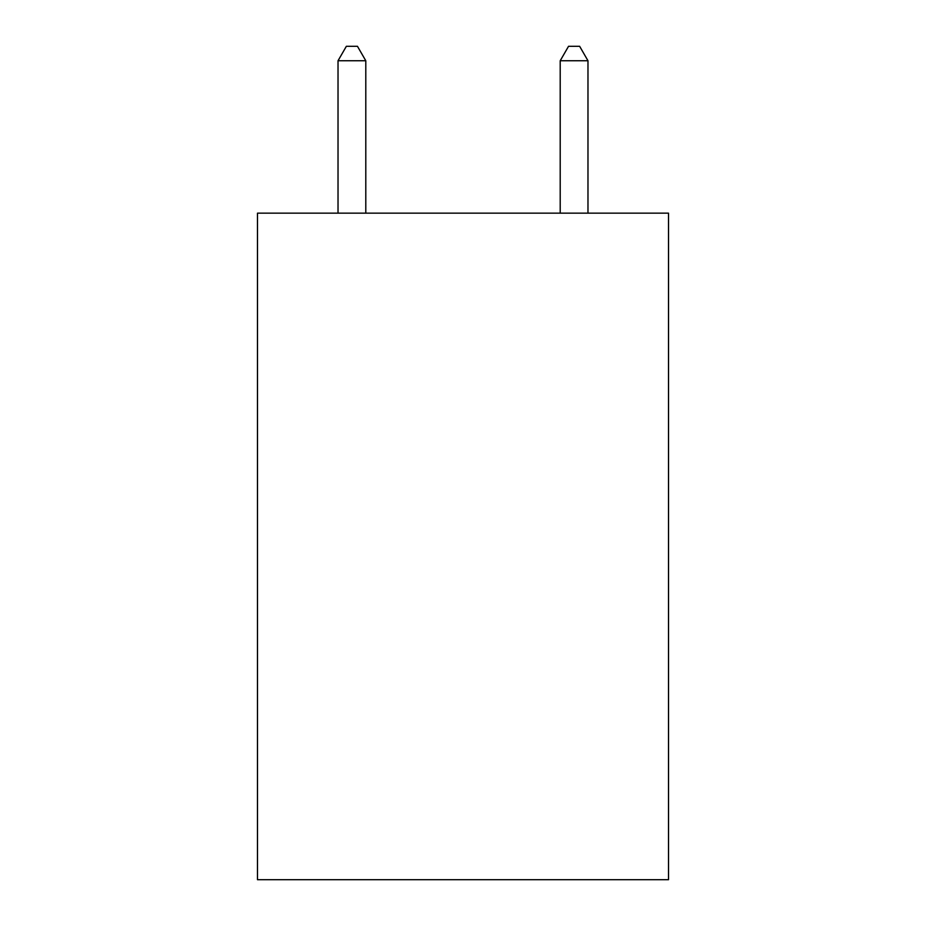 <?xml version="1.0" encoding="UTF-8"?>
<svg xmlns="http://www.w3.org/2000/svg" width="926" height="926" viewBox="0 0 926 926"><rect width="100%" height="100%" fill="white"/><g stroke="black" fill="none" stroke-linecap="round" stroke-linejoin="round"><path stroke-width="1.39" d="M668.514 213.154L668.514 879.7L257.486 879.7L257.486 213.154L668.514 213.154M365.793 213.154L365.793 60.746L338.025 60.746L338.025 213.154M338.025 60.746L346.359 46.3L357.459 46.3L365.793 60.746M587.975 213.154L587.975 60.746L560.207 60.746L560.207 213.154M560.207 60.746L568.541 46.3L579.641 46.3L587.975 60.746"/></g></svg>
